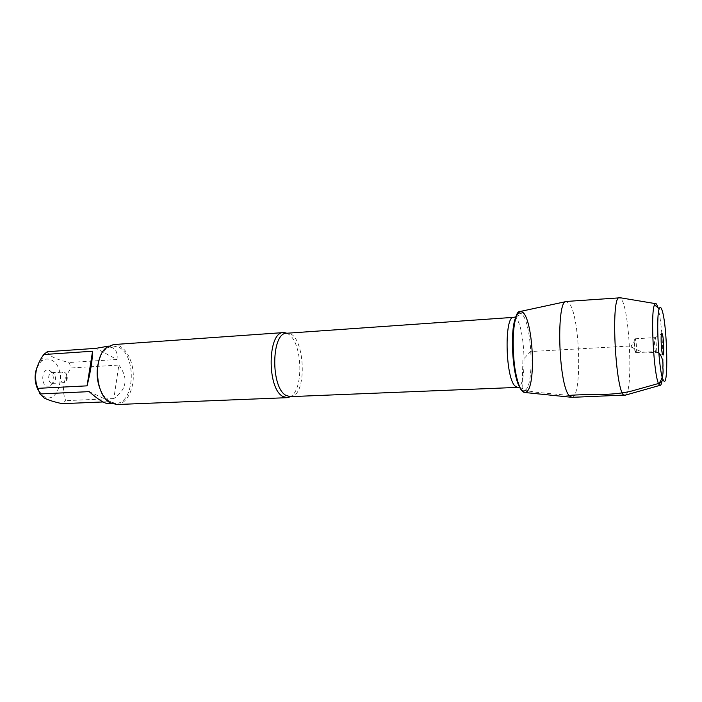 <?xml version="1.0" encoding="UTF-8"?>
<svg xmlns="http://www.w3.org/2000/svg" width="702" height="702" viewBox="0 0 702 702"><rect width="100%" height="100%" fill="white"/><g stroke="black" fill="none" stroke-linecap="round" stroke-linejoin="round"><path stroke-width="0.53" stroke-dasharray="3.51 2.63" d="M286.96 333.239L288.882 334.406C302.562 343.462 303.808 389.996 290.47 396.639M116.795 404.536C126.641 404.194 134.187 389.47 133.231 373.552C132.424 357.634 123.298 343.84 113.478 344.577M64.698 372.288L66.26 373.78C67.48 376.035 67.603 378.352 66.646 380.73L64.119 382.757L62.987 382.529C59.293 381.107 59.767 371.972 63.522 372.042L64.698 372.288M51.228 383.152C47.499 381.739 47.982 372.665 51.781 372.727L52.711 372.867C56.239 376.105 56.432 379.528 53.282 383.134L51.228 383.152M46.701 386.17L49.903 386.135C54.975 384.073 54.291 371.753 49.017 370.261C42.427 367.453 40.04 383.608 46.701 386.17M36.855 367.734L40.848 361.67C44.086 358.836 47.543 358.257 51.202 359.933C68.182 367.348 58.871 407.959 42.725 395.577L37.741 389.32M118.875 365.066C128.554 378.124 126.878 389.294 113.829 398.56L118.875 365.066L71.121 367.936C63.198 379.062 61.399 389.961 65.716 400.649L62.276 403.668M113.829 398.56L65.716 400.649M89.163 391.628L110.556 401.641L108.406 403.676M103.054 401.956L110.556 401.641M47.306 351.711C48.605 355.817 55.87 359.415 69.112 362.495L71.121 367.936M104.703 346.402L112.627 347.771C116.409 349.965 117.848 353.869 116.936 359.485L96.016 348.332M116.936 359.485L69.112 362.495M102.72 394.743L109.293 401.579L115.795 403.378C134.591 403.747 137.039 355.975 118.91 347.341L112.601 345.849L106.344 348.35L100.57 355.87M520.638 311.381L524.113 313.926C534.45 327.211 535.459 392.795 525.14 392.532M571.797 397.35L572.016 397.332C582.019 397.279 580.273 320.63 570.121 304.58L566.479 301.439M635.512 352.307C634.415 350.263 634.029 338.461 635.073 338.785L635.477 339.329C636.451 343.532 636.688 347.78 636.179 352.071L635.837 352.658L635.512 352.307M655.536 351.246C654.554 349.184 654.132 337.293 655.054 337.618L655.168 337.688C656.133 338.399 656.809 350.719 655.94 351.526L655.536 351.246M661.995 381.081C662.934 375.333 663.285 366.672 663.03 355.098M663.03 354.887L661.846 333.564M661.828 333.353C660.801 321.823 659.494 313.259 657.932 307.643M625.815 395.024C632.827 390.04 630.027 316.514 622.349 300.728L620.428 297.788M658.757 352.746L641.856 351.965L628.825 346.086L530.598 351.535L522.902 359.766L522.095 390.04L536.916 392.321L569.015 395.437M290.216 396.648C308.538 397.007 304.87 330.879 286.697 333.257M513.592 317.348C524.491 315.4 528.527 388.118 517.479 387.39M520.296 388.118L521.086 389.18C522.727 391.067 524.28 391.295 525.754 389.856C534.845 382.458 531.405 320.331 521.551 313.987C519.655 312.513 517.909 313.285 516.312 316.304M519.971 387.601L525.754 389.856L526.948 391.558M516.049 316.856L521.551 313.987L522.551 312.162M66.646 380.73L66.26 373.78M52.369 383.38L64.119 382.757M51.781 372.727L63.522 372.042M52.711 372.867L49.017 370.261M53.282 383.134L49.903 386.135M42.725 395.577L44.182 397.999M40.848 361.67L44.463 353.79M112.601 345.849L108.538 346.13M115.795 403.378L111.715 403.545M109.293 401.579L110.056 402.676M106.344 348.35L106.976 347.174M571.068 397.235L572.016 397.332M565.768 301.641L566.707 301.439M635.477 339.329L631.3 345.954L636.179 352.071M635.837 352.658L655.826 351.605M635.073 338.785L655.054 337.618M655.94 351.526L662.697 354.729M655.168 337.688L661.53 333.757"/><path stroke-width="1.05" d="M290.47 396.639L287.118 397.674L282.73 396.384C266.751 388.241 267.611 331.581 283.511 332.581L286.96 333.239M571.068 397.235L525.14 392.532L522.077 390.882C517.049 385.214 512.732 362.583 512.943 341.909C513.75 319.533 516.953 309.617 522.551 312.162C532.809 318.883 536.407 383.74 526.948 391.558C525.421 393.067 523.789 392.848 522.077 390.882C511.109 380.405 509.959 308.573 520.638 311.381L565.768 301.641M283.511 332.581L113.478 344.577L106.976 347.174C92.927 356.432 95.068 395.033 110.056 402.676L116.795 404.536L287.118 397.674M37.741 389.32C34.573 382.186 34.275 374.991 36.855 367.734M111.715 403.545L108.406 403.676C104.545 403.571 98.131 399.552 89.163 391.628L39.979 393.962L37.811 388.338C33.512 377.343 35.477 366.075 43.699 354.536L47.306 351.711L96.016 348.332L108.538 346.13M103.054 401.956L62.276 403.668C54.537 402.062 48.508 400.175 44.191 397.999L39.979 393.962M87.057 385.854C90.681 371.226 92.515 359.678 92.576 351.219L87.057 385.854L37.811 388.338M92.576 351.219L43.699 354.536M100.57 355.87C95.323 369.155 96.042 382.116 102.72 394.743M620.428 297.788L566.479 301.439C556.133 298.78 558.257 383.424 569.015 395.437L571.797 397.35L625.815 395.024M662.276 333.968L662.012 333.459C660.485 331.063 661.047 351.079 662.618 354.545L663.206 354.966C664.364 353.799 663.618 337.1 662.276 333.968M661.881 309.757C667.383 323.771 668.831 392.383 663.223 379.879C658.862 372.841 655.721 316.181 659.275 308.704C660.038 306.677 660.907 307.028 661.881 309.757M657.932 307.643L657.449 306.169C656.686 304.054 655.966 303.203 655.282 303.606L654.457 304.914C650.315 313.092 653.834 376.509 658.845 384.178L659.81 385.389C660.696 385.767 661.424 384.336 661.995 381.081M619.489 297.455L619.094 297.56C610.38 298.113 615.794 395.805 624.517 395.393L624.92 395.454M569.015 395.437C589.426 393.629 610.986 396.253 631.967 390.953L658.976 383.362C662.416 378.799 663.697 373.534 662.828 367.567C663.443 361.46 662.091 356.519 658.757 352.746M284.635 332.599L286.697 333.257C271.314 332.283 270.489 387.425 285.951 395.384L290.216 396.648L288.232 397.534M290.216 396.648L517.479 387.39L514.864 385.907C505.264 376.79 504.238 315.672 513.592 317.348L516.049 316.856M516.312 316.304C509.476 327.544 512.258 377.711 520.296 388.118M286.697 333.257L513.592 317.348M517.479 387.39L519.971 387.601M662.697 354.729L663.206 354.966M661.53 333.757L662.012 333.459M659.275 308.704L654.457 304.914M663.223 379.879L658.845 384.178M655.282 303.606L619.094 297.56M659.81 385.389L624.517 395.393"/></g></svg>
